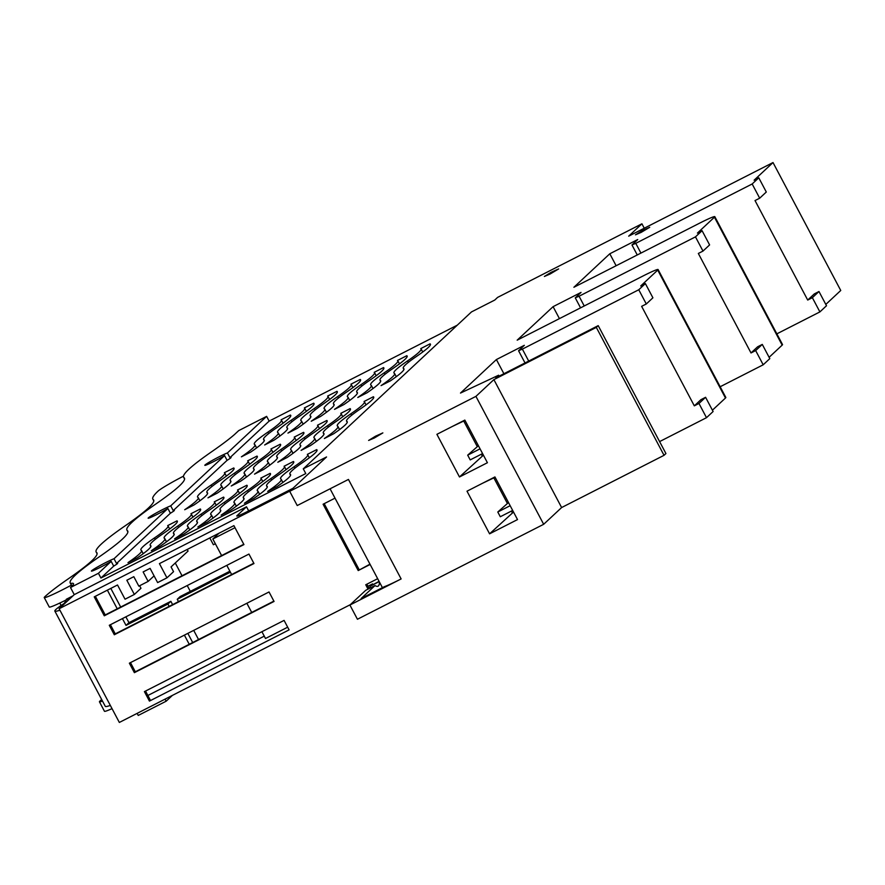 <?xml version="1.0" encoding="UTF-8"?>
<svg xmlns="http://www.w3.org/2000/svg" width="885" height="885" viewBox="0 0 885 885"><rect width="100%" height="100%" fill="white"/><g stroke="black" fill="none" stroke-linecap="round" stroke-linejoin="round"><path stroke-width="1.33" d="M702.082 230.697L709.604 244.913L702.989 251.086L695.466 236.87L702.082 230.697L697.424 233.076L714.427 217.201A21.494 1.383 -27.9 0 0 714.803 216.648A21.494 1.383 -27.9 0 0 699.592 223.175L573.889 287.271L609.798 253.774L637.731 239.536L631.967 244.957L635.773 243.331L752.161 183.98L758.777 177.808L766.299 192.023L759.684 198.196L752.161 183.98M759.684 198.196L755.027 200.563L807.706 300.059L812.364 297.692L818.979 291.519L814.322 293.897L807.706 300.059M818.979 291.519L826.501 305.734L819.897 311.907L812.364 297.692M379.366 581.91A29.548 6.848 -117 0 1 378.061 586.18A29.548 6.848 -117 0 1 375.008 585.571L365.704 590.317L349.907 605.041L401.126 578.934L348.447 479.438L297.227 505.545L289.705 491.33L326.554 456.959L303.278 468.829L471.484 311.918L494.759 300.048L497.591 297.404L641.924 223.805L628.693 236.151L773.014 162.552L754.12 180.186L758.777 177.808M645.375 283.587L652.909 297.802L646.293 303.975L638.76 289.76L645.375 283.587L640.718 285.966L657.732 270.091A21.494 1.383 -27.9 0 0 658.097 269.538A21.494 1.383 -27.9 0 0 642.886 276.065L517.183 340.161L553.092 306.664L581.025 292.426L575.272 297.858L579.067 296.221L695.466 236.87M702.989 251.086L698.331 253.453L751.011 352.949L755.668 350.582L762.284 344.409L757.626 346.787L751.011 352.949M762.284 344.409L769.806 358.624L763.191 364.797L755.668 350.582M482.568 483.243L495.113 477.269M508.499 502.547L497.79 512.006L510.169 505.7M497.79 512.006L500.302 516.74L512.669 510.435M452.467 426.393L465.012 420.419M478.398 445.697L467.689 455.155L480.057 448.839M467.689 455.155L470.2 459.89L482.568 453.585M289.705 491.33L475.931 396.369L493.885 379.621L596.313 327.395L598.205 325.636L495.777 377.862L498.609 375.218L460.488 393.062L496.397 359.553L524.329 345.316L518.566 350.748L522.371 349.11L638.76 289.76M646.293 303.975L641.636 306.343L694.316 405.85L698.973 403.471L705.588 397.299L700.931 399.677L694.316 405.85M705.588 397.299L713.111 411.514L706.495 417.687L698.973 403.471M183.494 476.141A26.86 1.737 -27.9 0 0 158.105 491.075A307.56 19.824 -27.9 0 0 152.828 499.085A307.56 19.824 -27.9 0 0 153.238 499.549A307.56 19.824 152.1 0 1 153.658 500.025A307.56 19.824 152.1 0 1 124.896 526A307.56 19.824 -27.9 0 0 96.133 551.974A307.56 19.824 -27.9 0 0 96.542 552.439A307.56 19.824 152.1 0 1 96.963 552.915A307.56 19.824 152.1 0 1 68.2 578.89A307.56 19.824 -27.9 0 0 44.715 596.855A26.86 1.737 -27.9 0 0 44.25 597.563A26.86 1.737 -27.9 0 0 71.364 585.151M72.968 595.837A26.86 1.737 -27.9 0 1 66.342 599.256L66.596 599.731A26.86 1.737 152.1 0 1 49.272 607.033L44.25 597.563M101.664 699.504A307.56 19.824 -27.9 0 0 99.905 701.097A26.86 1.737 -27.9 0 0 99.441 701.794A26.86 1.737 -27.9 0 0 102.505 701.075M166.944 577.839L157.63 582.584L150.107 568.369L143.127 571.931L148.138 581.401L138.834 586.158L133.812 576.677L126.832 580.239L134.354 594.454L125.039 599.2L117.517 584.985L94.241 596.855L104.275 615.805L243.939 544.585L233.905 525.635L159.422 563.623L166.944 577.839L173.56 571.666L171.048 566.931L188.062 551.056L187.211 549.452M66.342 599.256L69.251 599.3M67.492 600.937L64.738 602.342A192.83 12.434 -27.9 0 0 66.419 601.944M66.287 602.077A64.472 4.159 -27.9 0 0 54.848 611.081A64.472 4.159 -27.9 0 0 59.914 610.196M110.337 705.433A64.472 4.159 152.1 0 1 105.271 706.318L54.848 611.081M139.631 585.748L140.969 588.282L134.354 594.454M366.844 584.211L369.156 588.558M112.041 708.642A26.86 1.737 152.1 0 1 104.452 711.274L99.441 701.794M59.804 603.05L61.098 605.484L59.815 603.039M65.269 600.395L65.966 601.723M109.286 625.286L114.309 634.766L253.973 563.535L248.962 554.065L109.286 625.286M144.41 691.616L149.432 701.097L289.096 629.877L284.085 620.396L144.41 691.616M129.365 663.186L134.376 672.666L274.051 601.446L269.029 591.965L129.365 663.186M290.103 490.965L59.14 608.736L119.342 722.448L350.305 604.676M368.038 589.122L365.737 584.775L377.663 578.69M370.14 564.475L358.215 570.559L323.091 504.229L335.017 498.144M266.628 416.37L269.14 421.105L229.923 457.689A13.43 0.863 152.1 0 1 231.062 457.479A13.43 0.863 152.1 0 1 227.091 460.333L173.228 510.59A13.43 0.863 152.1 0 1 174.367 510.368A13.43 0.863 152.1 0 1 170.396 513.234L116.532 563.48A13.43 0.863 152.1 0 1 117.672 563.258A13.43 0.863 152.1 0 1 113.7 566.123L100.934 578.016L98.434 573.281L111.189 561.378A13.43 0.863 152.1 0 1 98.611 568.17A13.43 0.863 152.1 0 1 91.42 571.091A13.43 0.863 152.1 0 1 100.481 565.338A13.43 0.863 152.1 0 1 114.021 558.734L167.884 508.488A13.43 0.863 152.1 0 1 155.317 515.28A13.43 0.863 152.1 0 1 148.127 518.201A13.43 0.863 152.1 0 1 157.187 512.448A13.43 0.863 152.1 0 1 170.716 505.844L224.58 455.598A13.43 0.863 152.1 0 1 212.013 462.39A13.43 0.863 152.1 0 1 204.822 465.311A13.43 0.863 152.1 0 1 213.882 459.558A13.43 0.863 152.1 0 1 227.423 452.954L266.628 416.37L238.707 430.619L234.503 434.524A333.446 21.494 152.1 0 1 211.88 451.582A307.56 19.824 -27.9 0 0 183.615 477.203A307.56 19.824 -27.9 0 0 184.036 477.679A307.56 19.824 152.1 0 1 184.445 478.143A307.56 19.824 152.1 0 1 179.378 485.953L178.958 486.341A307.56 19.824 152.1 0 1 155.683 504.118A307.56 19.824 -27.9 0 0 126.92 530.093A307.56 19.824 -27.9 0 0 127.329 530.569A307.56 19.824 152.1 0 1 127.75 531.044A307.56 19.824 152.1 0 1 98.987 557.019A307.56 19.824 -27.9 0 0 70.225 582.994A307.56 19.824 -27.9 0 0 70.634 583.458A112.948 7.279 152.1 0 1 73.488 583.646A112.948 7.279 152.1 0 1 72.382 585.77L70.501 587.529L74.263 594.631L246.517 506.795L237.069 515.612A16.118 1.04 152.1 0 0 236.793 516.032A16.118 1.04 152.1 0 0 248.198 511.132L292.935 488.321M74.263 594.631L59.14 608.736M248.685 510.888L246.517 506.795M264.261 636.138L147.872 695.488M145.527 691.052L150.373 700.212L149.432 701.097M369.41 588.425L370.052 587.828M368.857 588.005L370.063 587.386M243.773 544.275L105.215 614.931L95.348 596.291M253.807 563.225L115.249 633.881L110.404 624.721M273.885 601.125L135.316 671.781L130.471 662.622M105.215 614.931L104.275 615.805M154.078 575.869L148.138 581.401M369.974 564.165L358.215 570.559M324.198 503.665L359.155 569.674M115.249 633.881L114.309 634.766M135.316 671.781L134.376 672.666M401.126 578.934A26.86 1.737 152.1 0 1 384.389 586.667L361.113 598.537L375.008 585.571M370.041 588.105A29.548 6.848 63 0 0 370.03 586.279L379.2 581.6M379.079 581.379L370.03 586.279M367.939 586.257L372.596 583.89L372.928 584.52M475.931 396.369L543.667 524.296L357.44 619.257L349.907 605.041M517.515 519.583L494.936 476.938L467.003 491.186L489.582 533.821L517.515 519.583M487.414 462.722L464.835 420.087L436.902 434.325L459.481 476.971L487.414 462.722M246.86 603.271L251.716 612.431M218.993 533.235L212.831 538.998L235.001 527.692M261.916 631.702L265.511 638.494L287.68 627.188M226.792 565.371L231.649 574.531M212.831 538.998L221.615 555.581M137.131 713.376L138.237 715.445L166.159 701.208L165.064 699.139M303.278 468.829L305.79 473.563L100.934 578.016M70.501 587.529L98.434 573.281M215.343 543.755L213.396 544.74L209.789 537.936M178.482 601.634L177.243 599.289L230.399 572.175M198.55 639.545L193.704 630.374M122.418 618.593L126.024 625.396L167.929 604.035L169.168 606.38M184.39 635.131L189.246 644.291M107.373 590.162L117.24 608.803M172.619 604.632L170.86 601.302L128.956 622.664L125.869 616.834M120.681 607.044L110.813 588.403M192.687 642.532L187.841 633.372M229.879 571.201L180.164 596.556L177.243 599.289M170.86 601.302L167.929 604.035M128.956 622.664L126.024 625.396M351.599 415.297L350.825 413.826A134.31 8.662 152.1 0 0 337.251 425.873A134.31 8.662 152.1 0 0 337.594 426.172A134.31 8.662 -27.9 0 1 337.937 426.47A134.31 8.662 -27.9 0 1 324.364 438.517L333.678 433.761A134.31 8.662 152.1 0 0 347.252 421.725A134.31 8.662 152.1 0 0 346.909 421.426A134.31 8.662 -27.9 0 1 346.566 421.116A134.31 8.662 -27.9 0 1 360.14 409.08A134.31 8.662 152.1 0 0 373.713 397.044A134.31 8.662 152.1 0 0 373.359 396.745L373.769 397.498M172.387 695.4L166.159 701.208M224.58 455.598L227.091 460.333M229.923 457.689L227.423 452.954M457.257 325.182L269.14 421.105M394.29 373.282A134.31 8.662 152.1 0 1 393.947 372.983A134.31 8.662 152.1 0 1 407.52 360.936A134.31 8.662 -27.9 0 0 421.094 348.9A134.31 8.662 -27.9 0 0 420.751 348.601L430.066 343.845A134.31 8.662 152.1 0 1 430.409 344.154A134.31 8.662 152.1 0 1 416.835 356.19A134.31 8.662 -27.9 0 0 403.261 368.226A134.31 8.662 -27.9 0 0 403.604 368.536A134.31 8.662 152.1 0 1 403.947 368.835A134.31 8.662 152.1 0 1 390.373 380.871L381.059 385.617A134.31 8.662 -27.9 0 0 394.633 373.581A134.31 8.662 -27.9 0 0 394.29 373.282M347.739 397.022A134.31 8.662 152.1 0 1 347.385 396.723A134.31 8.662 152.1 0 1 360.969 384.676A134.31 8.662 -27.9 0 0 374.543 372.64A134.31 8.662 -27.9 0 0 374.189 372.342L383.504 367.585A134.31 8.662 152.1 0 1 383.847 367.894A134.31 8.662 152.1 0 1 370.273 379.93A134.31 8.662 -27.9 0 0 356.699 391.966A134.31 8.662 -27.9 0 0 357.042 392.276A134.31 8.662 152.1 0 1 357.396 392.575A134.31 8.662 152.1 0 1 343.822 404.611L334.508 409.357A134.31 8.662 -27.9 0 0 348.082 397.321A134.31 8.662 -27.9 0 0 347.739 397.022M301.177 420.762A134.31 8.662 152.1 0 1 300.834 420.463A134.31 8.662 152.1 0 1 314.407 408.416A134.31 8.662 -27.9 0 0 327.981 396.38A134.31 8.662 -27.9 0 0 327.638 396.082L336.953 391.325A134.31 8.662 152.1 0 1 337.296 391.635A134.31 8.662 152.1 0 1 323.722 403.671A134.31 8.662 -27.9 0 0 310.148 415.707A134.31 8.662 -27.9 0 0 310.491 416.016A134.31 8.662 152.1 0 1 310.834 416.315A134.31 8.662 152.1 0 1 297.26 428.351L287.946 433.097A134.31 8.662 -27.9 0 0 301.519 421.061A134.31 8.662 -27.9 0 0 301.177 420.762M254.626 444.502A134.31 8.662 152.1 0 1 254.272 444.204A134.31 8.662 152.1 0 1 267.856 432.157A134.31 8.662 -27.9 0 0 281.43 420.121A134.31 8.662 -27.9 0 0 281.076 419.822L290.391 415.065A134.31 8.662 152.1 0 1 290.734 415.375A134.31 8.662 152.1 0 1 277.16 427.411A134.31 8.662 -27.9 0 0 263.586 439.447A134.31 8.662 -27.9 0 0 263.929 439.756A134.31 8.662 152.1 0 1 264.283 440.055A134.31 8.662 152.1 0 1 250.709 452.091L241.395 456.837A134.31 8.662 -27.9 0 0 254.968 444.801A134.31 8.662 -27.9 0 0 254.626 444.502M314.319 438.042A134.31 8.662 152.1 0 1 313.976 437.743A134.31 8.662 152.1 0 1 327.55 425.696A134.31 8.662 -27.9 0 0 341.123 413.66A134.31 8.662 -27.9 0 0 340.78 413.361L350.084 408.616A134.31 8.662 152.1 0 1 350.427 408.914A134.31 8.662 152.1 0 1 336.853 420.95A134.31 8.662 -27.9 0 0 323.279 432.986A134.31 8.662 -27.9 0 0 323.622 433.296A134.31 8.662 152.1 0 1 323.976 433.595A134.31 8.662 152.1 0 1 310.403 445.631L301.088 450.388A134.31 8.662 -27.9 0 0 314.662 438.341A134.31 8.662 -27.9 0 0 314.319 438.042M267.757 461.782A134.31 8.662 152.1 0 1 267.414 461.483A134.31 8.662 152.1 0 1 280.988 449.436A134.31 8.662 -27.9 0 0 294.561 437.4A134.31 8.662 -27.9 0 0 294.218 437.101L303.533 432.356A134.31 8.662 152.1 0 1 303.876 432.654A134.31 8.662 152.1 0 1 290.302 444.69A134.31 8.662 -27.9 0 0 276.728 456.737A134.31 8.662 -27.9 0 0 277.071 457.036A134.31 8.662 152.1 0 1 277.414 457.335A134.31 8.662 152.1 0 1 263.841 469.371L254.526 474.128A134.31 8.662 -27.9 0 0 268.1 462.081A134.31 8.662 -27.9 0 0 267.757 461.782M221.206 485.522A134.31 8.662 152.1 0 1 220.863 485.223A134.31 8.662 152.1 0 1 234.436 473.176A134.31 8.662 -27.9 0 0 248.01 461.14A134.31 8.662 -27.9 0 0 247.656 460.842L256.971 456.096A134.31 8.662 152.1 0 1 257.314 456.394A134.31 8.662 152.1 0 1 243.74 468.43A134.31 8.662 -27.9 0 0 230.166 480.478A134.31 8.662 -27.9 0 0 230.509 480.776A134.31 8.662 152.1 0 1 230.863 481.075A134.31 8.662 152.1 0 1 217.29 493.111L207.975 497.868A134.31 8.662 -27.9 0 0 221.549 485.821A134.31 8.662 -27.9 0 0 221.206 485.522M280.899 479.062A134.31 8.662 152.1 0 1 280.556 478.763A134.31 8.662 152.1 0 1 294.13 466.716A134.31 8.662 -27.9 0 0 307.703 454.68A134.31 8.662 -27.9 0 0 307.36 454.381L316.664 449.635A134.31 8.662 152.1 0 1 317.007 449.934A134.31 8.662 152.1 0 1 303.433 461.97A134.31 8.662 -27.9 0 0 289.86 474.017A134.31 8.662 -27.9 0 0 290.214 474.316A134.31 8.662 152.1 0 1 290.557 474.614A134.31 8.662 152.1 0 1 276.983 486.65L267.668 491.407A134.31 8.662 -27.9 0 0 281.242 479.36A134.31 8.662 -27.9 0 0 280.899 479.062M234.337 502.802A134.31 8.662 152.1 0 1 233.994 502.503A134.31 8.662 152.1 0 1 247.568 490.456A134.31 8.662 -27.9 0 0 261.141 478.42A134.31 8.662 -27.9 0 0 260.798 478.121L270.113 473.375A134.31 8.662 152.1 0 1 270.456 473.674A134.31 8.662 152.1 0 1 256.882 485.71A134.31 8.662 -27.9 0 0 243.309 497.757A134.31 8.662 -27.9 0 0 243.652 498.056A134.31 8.662 152.1 0 1 243.994 498.355A134.31 8.662 152.1 0 1 230.421 510.391L221.106 515.147A134.31 8.662 -27.9 0 0 234.691 503.1A134.31 8.662 -27.9 0 0 234.337 502.802M187.786 526.542A134.31 8.662 152.1 0 1 187.443 526.243A134.31 8.662 152.1 0 1 201.017 514.196A134.31 8.662 -27.9 0 0 214.59 502.16A134.31 8.662 -27.9 0 0 214.247 501.861L223.551 497.116A134.31 8.662 152.1 0 1 223.894 497.414A134.31 8.662 152.1 0 1 210.32 509.45A134.31 8.662 -27.9 0 0 196.747 521.497A134.31 8.662 -27.9 0 0 197.101 521.796A134.31 8.662 152.1 0 1 197.443 522.095A134.31 8.662 152.1 0 1 183.87 534.131L174.555 538.888A134.31 8.662 -27.9 0 0 188.129 526.841A134.31 8.662 -27.9 0 0 187.786 526.542M164.51 538.412A134.31 8.662 152.1 0 1 164.156 538.113A134.31 8.662 152.1 0 1 177.73 526.066A134.31 8.662 -27.9 0 0 191.315 514.03A134.31 8.662 -27.9 0 0 190.961 513.731L200.275 508.986A134.31 8.662 152.1 0 1 200.618 509.284A134.31 8.662 152.1 0 1 187.045 521.32A134.31 8.662 -27.9 0 0 173.471 533.367A134.31 8.662 -27.9 0 0 173.814 533.666A134.31 8.662 152.1 0 1 174.157 533.965A134.31 8.662 152.1 0 1 160.583 546.001L151.28 550.758A134.31 8.662 -27.9 0 0 164.853 538.711A134.31 8.662 -27.9 0 0 164.51 538.412M211.061 514.672A134.31 8.662 152.1 0 1 210.718 514.373A134.31 8.662 152.1 0 1 224.292 502.326A134.31 8.662 -27.9 0 0 237.866 490.29A134.31 8.662 -27.9 0 0 237.523 489.991L246.838 485.245A134.31 8.662 152.1 0 1 247.18 485.544A134.31 8.662 152.1 0 1 233.607 497.58A134.31 8.662 -27.9 0 0 220.033 509.627A134.31 8.662 -27.9 0 0 220.376 509.926A134.31 8.662 152.1 0 1 220.719 510.225A134.31 8.662 152.1 0 1 207.145 522.261L197.831 527.017A134.31 8.662 -27.9 0 0 211.404 514.97A134.31 8.662 -27.9 0 0 211.061 514.672M257.623 490.932A134.31 8.662 152.1 0 1 257.269 490.633A134.31 8.662 152.1 0 1 270.843 478.586A134.31 8.662 -27.9 0 0 284.428 466.55A134.31 8.662 -27.9 0 0 284.074 466.251L293.389 461.505A134.31 8.662 152.1 0 1 293.731 461.804A134.31 8.662 152.1 0 1 280.158 473.84A134.31 8.662 -27.9 0 0 266.584 485.887A134.31 8.662 -27.9 0 0 266.927 486.186A134.31 8.662 152.1 0 1 267.27 486.484A134.31 8.662 152.1 0 1 253.696 498.52L244.393 503.277A134.31 8.662 -27.9 0 0 257.966 491.23A134.31 8.662 -27.9 0 0 257.623 490.932M197.919 497.392A134.31 8.662 152.1 0 1 197.576 497.093A134.31 8.662 152.1 0 1 211.15 485.046A134.31 8.662 -27.9 0 0 224.724 473.01A134.31 8.662 -27.9 0 0 224.381 472.712L233.695 467.966A134.31 8.662 152.1 0 1 234.038 468.265A134.31 8.662 152.1 0 1 220.465 480.301A134.31 8.662 -27.9 0 0 206.891 492.348A134.31 8.662 -27.9 0 0 207.234 492.646A134.31 8.662 152.1 0 1 207.577 492.945A134.31 8.662 152.1 0 1 194.003 504.981L184.7 509.738A134.31 8.662 -27.9 0 0 198.273 497.691A134.31 8.662 -27.9 0 0 197.919 497.392M244.481 473.652A134.31 8.662 152.1 0 1 244.138 473.353A134.31 8.662 152.1 0 1 257.712 461.306A134.31 8.662 -27.9 0 0 271.286 449.27A134.31 8.662 -27.9 0 0 270.943 448.972L280.246 444.226A134.31 8.662 152.1 0 1 280.6 444.524A134.31 8.662 152.1 0 1 267.027 456.56A134.31 8.662 -27.9 0 0 253.453 468.608A134.31 8.662 -27.9 0 0 253.796 468.906A134.31 8.662 152.1 0 1 254.139 469.205A134.31 8.662 152.1 0 1 240.565 481.241L231.25 485.998A134.31 8.662 -27.9 0 0 244.824 473.951A134.31 8.662 -27.9 0 0 244.481 473.652M291.043 449.912A134.31 8.662 152.1 0 1 290.689 449.613A134.31 8.662 152.1 0 1 304.263 437.566A134.31 8.662 -27.9 0 0 317.837 425.53A134.31 8.662 -27.9 0 0 317.494 425.231L326.808 420.486A134.31 8.662 152.1 0 1 327.151 420.784A134.31 8.662 152.1 0 1 313.578 432.82A134.31 8.662 -27.9 0 0 300.004 444.867A134.31 8.662 -27.9 0 0 300.347 445.166A134.31 8.662 152.1 0 1 300.69 445.465A134.31 8.662 152.1 0 1 287.116 457.501L277.813 462.258A134.31 8.662 -27.9 0 0 291.386 450.211A134.31 8.662 -27.9 0 0 291.043 449.912M350.825 413.826A134.31 8.662 -27.9 0 0 364.399 401.79A134.31 8.662 -27.9 0 0 364.056 401.491L373.359 396.745M277.901 432.632A134.31 8.662 152.1 0 1 277.558 432.334A134.31 8.662 152.1 0 1 291.132 420.286A134.31 8.662 -27.9 0 0 304.705 408.25A134.31 8.662 -27.9 0 0 304.363 407.952L313.666 403.195A134.31 8.662 152.1 0 1 314.02 403.505A134.31 8.662 152.1 0 1 300.446 415.541A134.31 8.662 -27.9 0 0 286.862 427.577A134.31 8.662 -27.9 0 0 287.216 427.886A134.31 8.662 152.1 0 1 287.559 428.185A134.31 8.662 152.1 0 1 273.985 440.221L264.67 444.967A134.31 8.662 -27.9 0 0 278.244 432.931A134.31 8.662 -27.9 0 0 277.901 432.632M324.452 408.892A134.31 8.662 152.1 0 1 324.109 408.593A134.31 8.662 152.1 0 1 337.683 396.546A134.31 8.662 -27.9 0 0 351.256 384.51A134.31 8.662 -27.9 0 0 350.914 384.212L360.228 379.455A134.31 8.662 152.1 0 1 360.571 379.765A134.31 8.662 152.1 0 1 346.997 391.801A134.31 8.662 -27.9 0 0 333.424 403.837A134.31 8.662 -27.9 0 0 333.767 404.146A134.31 8.662 152.1 0 1 334.11 404.445A134.31 8.662 152.1 0 1 320.536 416.481L311.232 421.227A134.31 8.662 -27.9 0 0 324.806 409.191A134.31 8.662 -27.9 0 0 324.452 408.892M371.014 385.152A134.31 8.662 152.1 0 1 370.671 384.853A134.31 8.662 152.1 0 1 384.245 372.806A134.31 8.662 -27.9 0 0 397.819 360.77A134.31 8.662 -27.9 0 0 397.476 360.472L406.779 355.715A134.31 8.662 152.1 0 1 407.133 356.024A134.31 8.662 152.1 0 1 393.559 368.06A134.31 8.662 -27.9 0 0 379.975 380.096A134.31 8.662 -27.9 0 0 380.329 380.406A134.31 8.662 152.1 0 1 380.672 380.705A134.31 8.662 152.1 0 1 367.098 392.741L357.783 397.487A134.31 8.662 -27.9 0 0 371.357 385.451A134.31 8.662 -27.9 0 0 371.014 385.152M127.993 562.628A134.31 8.662 -27.9 0 0 141.567 550.581A134.31 8.662 -27.9 0 0 141.224 550.282A134.31 8.662 152.1 0 1 140.881 549.983A134.31 8.662 152.1 0 1 154.455 537.936A134.31 8.662 -27.9 0 0 168.028 525.9A134.31 8.662 -27.9 0 0 167.685 525.601L177 520.856A134.31 8.662 152.1 0 1 177.343 521.154A134.31 8.662 152.1 0 1 163.769 533.19A134.31 8.662 -27.9 0 0 150.196 545.237A134.31 8.662 -27.9 0 0 150.538 545.536A134.31 8.662 152.1 0 1 150.881 545.835A134.31 8.662 152.1 0 1 137.308 557.871L127.993 562.628M167.884 508.488L170.396 513.234M173.228 510.59L170.716 505.844M116.532 563.48L114.021 558.734M111.189 561.378L113.7 566.123M641.171 232.379L635.463 234.824L642.344 230.598L649.712 227.29L641.171 232.379M374.322 437.998L368.625 440.442L375.494 436.216L382.862 432.898L374.322 437.998M550.083 274.029L544.386 276.474L551.266 272.248L558.623 268.94L550.083 274.029M658.097 269.538L725.833 397.465A21.494 1.383 152.1 0 1 725.468 398.018L712.414 410.197M553.092 306.664L559.431 318.622M720.158 386.745L763.191 364.797M714.803 216.648L782.528 344.575A21.494 1.383 152.1 0 1 782.163 345.128L769.109 357.308M659.602 441.593L706.495 417.687M598.205 325.636L665.929 453.551L664.038 455.321L561.621 507.548L543.667 524.296M773.014 162.552L840.75 290.479L825.805 304.418M776.853 333.844L819.897 311.907M609.798 253.774L616.126 265.732M641.924 223.805L644.258 228.208M177 520.856L177.398 521.608M200.275 508.986L200.674 509.738M223.551 497.116L223.949 497.868M246.838 485.245L247.236 485.998M270.113 473.375L270.511 474.128M293.389 461.505L293.787 462.258M316.664 449.635L317.062 450.388M406.779 355.715L407.188 356.478M383.504 367.585L383.902 368.348M360.228 379.455L360.626 380.218M313.666 403.195L314.075 403.958M290.391 415.065L290.789 415.828M430.066 343.845L430.464 344.608M336.953 391.325L337.351 392.088M326.808 420.486L327.207 421.238M303.533 432.356L303.931 433.108M256.971 456.096L257.369 456.848M233.695 467.966L234.094 468.718M280.246 444.226L280.656 444.978M350.084 408.616L350.482 409.368M561.621 507.548L493.885 379.621M596.313 327.395L664.038 455.321M498.609 375.218L499.107 376.158M496.397 359.553L503.897 373.724M70.634 583.458L72.028 586.091M483.409 455.167L459.481 476.971M513.521 512.028L489.582 533.821M477.137 446.339L463.751 421.05M482.159 455.808L481.318 454.226M507.249 503.189L493.863 477.911M512.26 512.669L511.419 511.076M640.928 253.088L635.773 243.331M584.233 305.978L579.067 296.221M528.699 361.069L522.371 349.11M97.118 553.523L96.542 552.439M153.813 500.633L153.238 499.549M657.732 270.091L725.468 398.018M714.427 217.201L782.163 345.128M155.229 539.408L154.455 537.936M150.937 546.288L150.538 545.536M178.505 527.537L177.73 526.066M173.814 533.666L174.212 534.418M201.791 515.667L201.017 514.196M197.101 521.796L197.499 522.548M225.067 503.797L224.292 502.326M220.376 509.926L220.774 510.678M248.342 491.927L247.568 490.456M243.652 498.056L244.05 498.808M271.629 480.057L270.843 478.586M266.927 486.186L267.325 486.938M294.904 468.187L294.13 466.716M290.214 474.316L290.612 475.068M408.295 362.408L407.52 360.936M385.019 374.278L384.245 372.806M361.744 386.148L360.969 384.676M338.457 398.018L337.683 396.546M315.182 409.888L314.407 408.416M291.906 421.758L291.132 420.286M268.631 433.628L267.856 432.157M184.036 477.679L184.6 478.752M403.604 368.536L404.002 369.288M380.329 380.406L380.727 381.158M357.042 392.276L357.452 393.028M333.767 404.146L334.165 404.899M310.491 416.016L310.889 416.769M287.216 427.886L287.614 428.639M263.929 439.756L264.338 440.509M328.324 427.167L327.55 425.696M305.037 439.037L304.263 437.566M281.762 450.908L280.988 449.436M258.486 462.778L257.712 461.306M207.234 492.646L207.632 493.399M211.924 486.518L211.15 485.046M235.211 474.648L234.436 473.176M230.509 480.776L230.919 481.528M253.796 468.906L254.194 469.658M277.071 457.036L277.47 457.788M300.347 445.166L300.745 445.918M323.622 433.296L324.032 434.048M346.909 421.426L347.307 422.178M127.329 530.569L127.905 531.642M637.255 254.957L631.967 244.957M580.56 307.847L575.272 297.858M525.026 362.938L518.566 350.748M190.308 591.379L187.222 585.549M182.033 575.759L175.274 562.982M96.133 551.974L97.107 553.811M152.828 499.085L153.802 500.921M330.072 488.808L382.42 587.673M168.028 525.9L169.677 529.009M141.567 550.581L143.215 553.689M150.196 545.237L150.881 546.521M191.315 514.03L192.952 517.139M164.853 538.711L166.491 541.819M173.471 533.367L174.157 534.651M214.59 502.16L216.228 505.258M188.129 526.841L189.766 529.949M196.747 521.497L197.432 522.781M237.866 490.29L239.503 493.387M211.404 514.97L213.053 518.079M220.033 509.627L220.708 510.91M261.141 478.42L262.79 481.517M234.691 503.1L236.328 506.209M243.309 497.757L243.994 499.04M284.428 466.55L286.065 469.647M257.966 491.23L259.604 494.339M266.584 485.887L267.27 487.17M307.703 454.68L309.341 457.777M281.242 479.36L282.879 482.469M289.86 474.017L290.545 475.3M421.094 348.9L422.742 351.998M397.819 360.77L399.456 363.868M374.543 372.64L376.18 375.738M351.256 384.51L352.905 387.608M327.981 396.38L329.629 399.478M304.705 408.25L306.343 411.348M281.43 420.121L283.067 423.218M184.589 479.039L183.615 477.203M403.261 368.226L403.936 369.521M394.633 373.581L396.281 376.678M379.975 380.096L380.661 381.391M371.357 385.451L373.005 388.548M356.699 391.966L357.385 393.261M348.082 397.321L349.719 400.418M333.424 403.837L334.11 405.131M324.806 409.191L326.443 412.288M310.148 415.707L310.823 417.001M301.519 421.061L303.168 424.158M286.862 427.577L287.548 428.871M278.244 432.931L279.892 436.028M263.586 439.447L264.272 440.741M254.968 444.801L256.606 447.898M341.123 413.66L342.76 416.758M317.837 425.53L319.485 428.628M294.561 437.4L296.209 440.498M271.286 449.27L272.923 452.368M206.891 492.348L207.577 493.631M198.273 497.691L199.91 500.799M221.549 485.821L223.186 488.929M230.166 480.478L230.852 481.761M244.824 473.951L246.472 477.059M253.453 468.608L254.128 469.891M268.1 462.081L269.748 465.189M276.728 456.737L277.414 458.021M291.386 450.211L293.023 453.319M300.004 444.867L300.69 446.151M314.662 438.341L316.299 441.449M323.279 432.986L323.965 434.281M364.399 401.79L366.036 404.887M337.937 426.47L339.586 429.579M346.566 421.116L347.241 422.41M224.724 473.01L226.372 476.108M248.01 461.14L249.647 464.238M71.917 586.202L70.225 582.994M127.894 531.94L126.92 530.093"/></g></svg>
